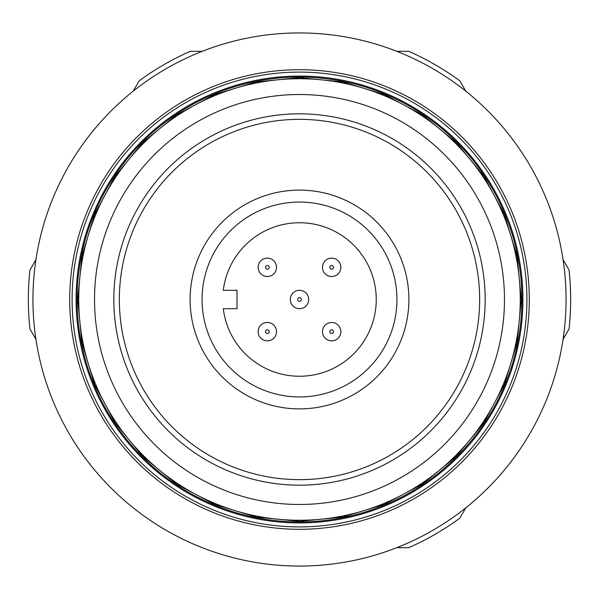 <?xml version="1.0" encoding="UTF-8"?>
<svg xmlns="http://www.w3.org/2000/svg" width="599" height="599" viewBox="0 0 599 599"><rect width="100%" height="100%" fill="white"/><g stroke="black" fill="none" stroke-linecap="round" stroke-linejoin="round"><path stroke-width="0.9" d="M465.79 91.168L459.807 80.805A271.16 271.16 0 0 0 408.743 51.319L396.778 51.319M563.067 339.348L569.05 328.978A271.16 271.16 0 0 0 569.05 270.022L563.067 259.652M202.222 51.319L190.257 51.319A271.16 271.16 0 0 0 139.193 80.805L133.21 91.168M35.933 259.652L29.95 270.022A271.16 271.16 0 0 0 29.95 328.978L35.933 339.348M396.778 547.681L408.743 547.681A271.16 271.16 0 0 0 459.807 518.195L465.79 507.832M299.5 566.062A266.562 266.562 0 0 0 566.062 299.5A266.562 266.562 0 0 0 299.5 32.938A266.562 266.562 0 0 0 32.938 299.5A266.562 266.562 0 0 0 299.5 566.062M299.5 529.291A229.791 229.791 0 0 0 529.291 299.5A229.791 229.791 0 0 0 299.5 69.709A229.791 229.791 0 0 0 69.709 299.5A229.791 229.791 0 0 0 299.5 529.291M299.5 72.097A227.403 227.403 0 0 0 72.097 299.5A227.403 227.403 0 0 0 299.5 526.903A227.403 227.403 0 0 0 526.903 299.5A227.403 227.403 0 0 0 299.5 72.097M299.5 521.939A222.439 222.439 0 0 0 521.939 299.5A222.439 222.439 0 0 0 299.5 77.061A222.439 222.439 0 0 0 77.061 299.5A222.439 222.439 0 0 0 299.5 521.939A222.439 222.439 0 0 1 77.061 299.5A222.439 222.439 0 0 1 299.5 77.061M408.885 299.5A109.385 109.385 0 0 0 299.5 190.115A109.385 109.385 0 0 0 190.115 299.5A109.385 109.385 0 0 0 299.5 408.885A109.385 109.385 0 0 0 408.885 299.5M202.065 299.5A97.435 97.435 0 0 1 299.5 202.065A97.435 97.435 0 0 1 396.935 299.5A97.435 97.435 0 0 1 299.5 396.935A97.435 97.435 0 0 1 202.065 299.5M258.139 267.326A9.195 9.195 0 0 1 267.326 258.139A9.195 9.195 0 0 1 276.521 267.326A9.195 9.195 0 0 1 267.326 276.521A9.195 9.195 0 0 1 258.139 267.326A9.195 9.195 0 0 1 267.326 258.139A9.195 9.195 0 0 1 276.521 267.326M258.139 331.674A9.195 9.195 0 0 1 267.326 322.479A9.195 9.195 0 0 1 276.521 331.674A9.195 9.195 0 0 1 267.326 340.861A9.195 9.195 0 0 1 258.139 331.674A9.195 9.195 0 0 1 267.326 322.479A9.195 9.195 0 0 1 276.521 331.674M322.479 331.674A9.195 9.195 0 0 1 331.674 322.479A9.195 9.195 0 0 1 340.861 331.674A9.195 9.195 0 0 1 331.674 340.861A9.195 9.195 0 0 1 322.479 331.674A9.195 9.195 0 0 1 331.674 322.479A9.195 9.195 0 0 1 340.861 331.674M322.479 267.326A9.195 9.195 0 0 1 331.674 258.139A9.195 9.195 0 0 1 340.861 267.326A9.195 9.195 0 0 1 331.674 276.521A9.195 9.195 0 0 1 322.479 267.326A9.195 9.195 0 0 1 331.674 258.139A9.195 9.195 0 0 1 340.861 267.326M290.305 299.5A9.195 9.195 0 0 1 299.5 290.305A9.195 9.195 0 0 1 308.695 299.5A9.195 9.195 0 0 1 299.5 308.695A9.195 9.195 0 0 1 290.305 299.5A9.195 9.195 0 0 1 299.5 290.305A9.195 9.195 0 0 1 308.695 299.5M94.522 299.5A204.978 204.978 0 0 1 299.5 94.522A204.978 204.978 0 0 1 504.478 299.5A204.978 204.978 0 0 1 299.5 504.478A204.978 204.978 0 0 1 94.522 299.5M113.825 299.5A185.675 185.675 0 0 1 299.5 113.825A185.675 185.675 0 0 1 485.175 299.5A185.675 185.675 0 0 1 299.5 485.175A185.675 185.675 0 0 1 113.825 299.5A185.675 185.675 0 0 1 299.5 113.825A185.675 185.675 0 0 1 485.175 299.5M223.3 290.305L236.994 290.305L236.994 308.695L223.3 308.695A76.754 76.754 0 0 0 340.502 364.379A76.754 76.754 0 0 0 340.502 234.621A76.754 76.754 0 0 0 223.3 290.305M299.5 76.073A223.427 223.427 0 0 0 76.073 299.5A223.427 223.427 0 0 0 299.5 522.927A223.427 223.427 0 0 0 522.927 299.5A223.427 223.427 0 0 0 299.5 76.073M269.168 267.326A1.842 1.842 0 0 0 267.326 265.492A1.842 1.842 0 0 0 265.492 267.326A1.842 1.842 0 0 0 267.326 269.168A1.842 1.842 0 0 0 269.168 267.326M269.168 331.674A1.842 1.842 0 0 0 267.326 329.832A1.842 1.842 0 0 0 265.492 331.674A1.842 1.842 0 0 0 267.326 333.508A1.842 1.842 0 0 0 269.168 331.674M333.508 331.674A1.842 1.842 0 0 0 331.674 329.832A1.842 1.842 0 0 0 329.832 331.674A1.842 1.842 0 0 0 331.674 333.508A1.842 1.842 0 0 0 333.508 331.674M333.508 267.326A1.842 1.842 0 0 0 331.674 265.492A1.842 1.842 0 0 0 329.832 267.326A1.842 1.842 0 0 0 331.674 269.168A1.842 1.842 0 0 0 333.508 267.326M301.342 299.5A1.842 1.842 0 0 0 299.5 297.658A1.842 1.842 0 0 0 297.658 299.5A1.842 1.842 0 0 0 299.5 301.342A1.842 1.842 0 0 0 301.342 299.5M78.739 299.5A220.761 220.761 0 0 1 299.5 78.739A220.761 220.761 0 0 1 520.261 299.5A220.761 220.761 0 0 1 299.5 520.261A220.761 220.761 0 0 1 78.739 299.5M119.343 299.5A180.157 180.157 0 0 1 299.5 119.343A180.157 180.157 0 0 1 479.657 299.5A180.157 180.157 0 0 1 299.5 479.657A180.157 180.157 0 0 1 119.343 299.5M521.34 299.5L517.072 256.222L504.448 214.607L483.955 176.256L456.363 142.637L422.744 115.053L384.393 94.552L342.778 81.928L299.5 77.66L256.222 81.928L214.607 94.545L176.256 115.045L142.644 142.637L115.053 176.248L94.552 214.599L81.928 256.222L77.66 299.5L81.928 342.778L94.552 384.401L115.053 422.752L142.644 456.371L176.256 483.955L214.614 504.455L256.23 517.079L299.507 521.34L342.785 517.072L384.393 504.448L422.752 483.947L456.363 456.363L483.955 422.744L504.448 384.393L517.072 342.778L521.34 299.5"/></g></svg>
